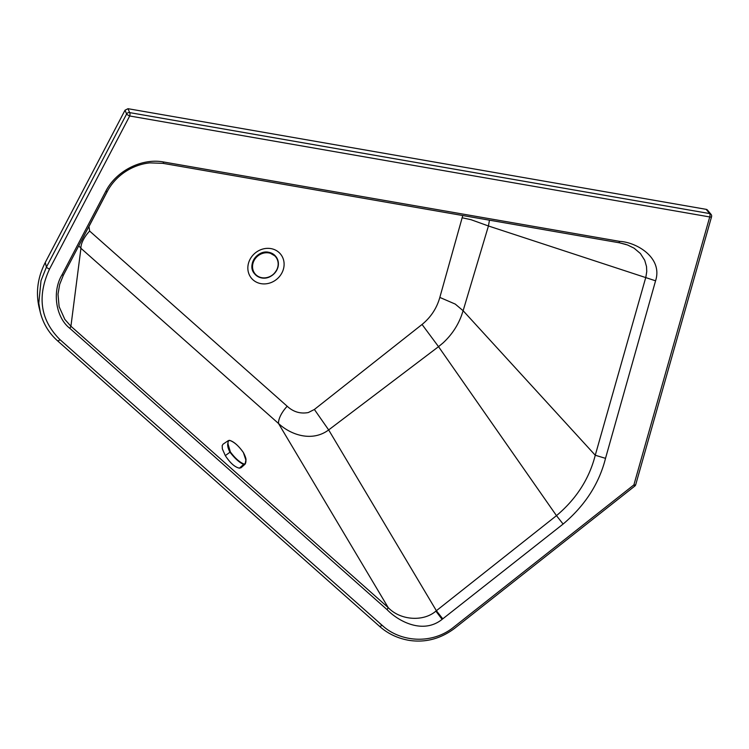 <?xml version="1.0" encoding="UTF-8"?>
<svg xmlns="http://www.w3.org/2000/svg" width="749" height="749" viewBox="0 0 749 749"><rect width="100%" height="100%" fill="white"/><g stroke="black" fill="none" stroke-linecap="round" stroke-linejoin="round"><path stroke-width="1.12" d="M78.776 245.803L80.939 248.293L70.921 326.246L64.835 319.383L59.124 306.678L58.001 294.226L59.695 284.358L63.328 275.276L107.154 191.622L105.759 191.323C116.142 170.894 141.683 157.908 163.497 161.971A52.037 46.728 -39.8 0 1 163.834 162.027L619.863 241.403C636.425 242.208 663.052 257.637 655.572 280.809L605.52 458.341C599.125 483.676 584.988 505.584 563.108 524.057L442.771 618.843A35.503 31.879 -39.8 0 1 442.107 619.367C422.773 634.806 398.028 621.015 387.121 609.677L69.863 328.352C55.698 317.482 51.943 291.436 61.952 274.939L105.759 191.323M619.161 242.713L627.512 244.97L634.075 248.172L640.404 253.527L644.711 260.259L646.518 266.55L646.752 271.541L645.863 277.13L595.258 455.242C589.257 478.798 576.327 498.937 556.479 515.649L438.53 346.665L328.661 429.926C312.08 442.284 290.706 434.926 278.506 423.475L80.939 248.293A19.025 8.295 131.6 0 1 89.637 231.057L287.195 406.248C293.308 411.913 300.349 414.019 308.307 412.549L314.383 409.469L422.052 324.467C430.825 317.304 436.751 308.288 439.832 297.419L462.77 215.534M314.383 409.469L328.661 429.926L436.367 610.716A26.73 24.801 -42.9 0 1 435.881 611.118C423.382 622.054 400.069 620.294 388.179 607.57L387.121 609.677M706.148 209.336L127.995 108.699L129.652 112.612A2.659 0.936 99.9 0 1 129.708 115.983L49.509 269.088A2.659 0.487 27.6 0 1 46.419 267.103L45.277 262.459L125.017 110.225L126.618 114.007A2.659 2.509 157.1 0 1 129.652 112.612L709.687 213.577L706.148 209.336A2.659 2.387 -39.8 0 1 707.496 210.104L711.035 214.345A2.659 2.387 -39.8 0 0 709.687 213.577A2.659 0.936 99.9 0 1 709.734 216.948L129.708 115.983A2.659 0.487 -152.4 0 1 126.618 114.007L46.419 267.103L41.008 280.669L38.789 303.148L40.287 312.239M88.897 226.479A19.025 3.511 -152.4 0 1 88.962 226.498L89.637 231.057M563.108 524.057L556.479 515.649L436.367 610.716L442.771 618.843M711.035 214.345A2.659 2.659 0 0 1 711.55 216.77L711.55 216.77A2.659 0.712 -164.2 0 1 709.734 216.948L633.897 484.884L634.796 486.073A2.659 2.659 0 0 0 635.704 484.715A2.659 0.712 -164.2 0 1 633.897 484.884L453.716 627.138C431.845 644.955 399.863 642.062 381.962 625.153A2.659 1.161 -48.4 0 1 379.443 626.248L379.443 626.248C387.739 633.645 397.569 638.335 408.935 640.339C425.348 642.867 440.581 638.869 454.624 628.327L634.796 486.073M379.294 626.033A2.659 1.161 -48.4 0 0 379.443 626.248L57.439 340.711A2.659 1.161 -48.4 0 0 59.957 339.615L381.962 625.153M605.52 458.341L595.258 455.242L463.125 310.723L461.543 315.432C457.667 325.927 451.507 335.084 443.071 342.902L438.53 346.665L422.052 324.467M619.863 241.403L618.843 242.657L625.986 244.436M439.832 297.419L455.261 304.094L463.125 310.723L488.442 225.983L655.572 280.809M462.367 217.819L470.99 219.682L488.442 225.983L489.453 220.178M383.554 626.52L379.762 623.43M45.277 262.459C37.665 277.411 35.624 292.466 39.145 307.624L40.277 312.239C43.152 323.549 48.872 333.043 57.439 340.711A2.659 1.161 -48.4 0 1 57.289 340.495M125.017 110.225L127.995 108.699M245.859 460.064L245.082 464.165L241.075 467.732L239.437 468.162C234.896 467.226 230.186 463.041 225.309 455.617L222.35 448.894L222.181 445.627L223.043 444.185L228.323 440.609L227.696 444.241C227.537 446.357 228.276 448.988 229.934 452.115C234.924 458.594 239.586 462.723 243.902 464.53L245.429 463.687L245.934 460.232C246.271 459.109 245.438 456.562 243.434 452.602L243.434 452.602C238.847 446.048 234.297 442.004 229.756 440.459C228.314 440.674 227.771 441.957 228.108 444.288L230.364 451.919C235.149 458.285 239.699 462.33 244.015 464.043C245.522 463.771 246.14 462.442 245.859 460.064L243.406 452.583C238.463 445.646 233.828 441.554 229.522 440.328L228.323 440.609L229.756 440.459M287.195 406.248A19.025 8.295 131.6 0 0 278.506 423.475L388.179 607.57L70.921 326.246L69.863 328.352M59.695 284.358L63.365 275.201L107.126 191.66M63.365 275.201L61.952 274.939M88.962 226.498L108.38 189.422M261.017 283.656A18.903 16.974 -39.8 0 1 253.349 254.735A18.903 16.974 -39.8 0 1 283.562 259.997A18.903 16.974 -39.8 0 1 261.017 283.656M435.881 611.118L442.107 619.367M49.509 269.088C36.898 296.501 40.38 320.01 59.957 339.615M163.834 162.027L162.982 163.348L619.011 242.732M254.651 273.862A13.697 12.302 -39.8 0 1 254.566 273.76A13.697 12.302 -39.8 0 1 254.276 258.826A13.697 12.302 -39.8 0 1 268.732 252.301A13.697 12.302 -39.8 0 1 275.604 256.224A13.697 12.302 -39.8 0 1 275.688 256.327M261.654 277.898A13.697 12.302 -39.8 0 1 254.735 273.965A13.697 12.302 -39.8 0 1 254.426 259.051A13.697 12.302 -39.8 0 1 268.844 252.488A13.697 12.302 -39.8 0 1 275.772 256.42A13.697 12.302 -39.8 0 1 277.888 267.393A13.697 12.302 -39.8 0 1 261.654 277.898M277.682 267.468A13.351 11.993 -39.8 0 1 256.158 274.977A13.351 11.993 -39.8 0 1 262.225 253.518A13.351 11.993 -39.8 0 1 277.682 267.468M225.309 455.617L230.364 451.919M239.437 468.162L244.015 464.043M107.154 191.622L107.154 191.622C112.275 182.166 119.54 174.789 128.959 169.508C135.794 165.763 142.806 163.554 149.978 162.879L162.982 163.348M711.55 216.77L635.704 484.715M275.772 256.42L268.713 252.291C257.253 249.548 246.739 265.474 254.566 273.76L254.735 273.965C259.566 279.929 272.159 281.015 277.907 267.43C278.984 263.264 278.272 259.594 275.772 256.42"/></g></svg>
